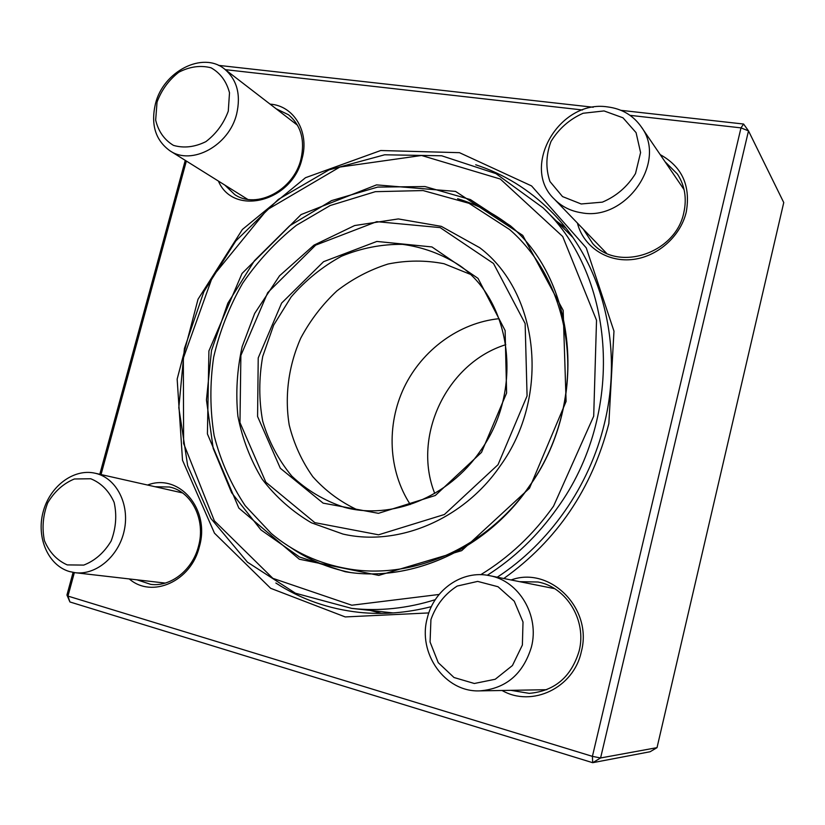 <?xml version="1.0" encoding="UTF-8"?>
<svg xmlns="http://www.w3.org/2000/svg" width="825" height="825" viewBox="0 0 825 825"><rect width="100%" height="100%" fill="white"/><g stroke="black" fill="none" stroke-linecap="round" stroke-linejoin="round"><path stroke-width="1.24" d="M218.46 65.361L593.247 107.24M620.957 110.333L743.593 124.039L740.994 127.875L630.032 115.345M74.353 572.612L67.959 596.093L66.938 595.031L73.095 572.406M99.804 474.282L185.264 160.37M657.03 747.646L783.75 202.558L748.502 130.886L600.59 757.969L657.03 747.646L650.121 751.74L592.68 762.692L69.919 601.961L66.938 595.031M428.825 612.923L345.242 616.935L270.652 588.297L214.469 533.167L182.511 460.237L177.158 379.108L198.021 299.258L242.375 229.484L305.498 177.705L380.727 150.521L459.473 152.677L531.568 185.924L586.255 247.882L613.975 331.155L608.85 423.596C591.979 488.874 556.958 540.509 503.786 578.511M69.919 601.961L67.959 596.093L592.412 756.36L740.994 127.875L748.502 130.886L743.593 124.039M582.502 109.972L225.328 69.651M186.357 161.05L101.042 474.55M511.108 579.975C549.79 565.651 593.185 608.396 581.285 651.843C573.695 687.916 531.96 707.716 502.054 690.484M660.196 154.626C682.151 166.743 690.834 185.903 686.245 212.097C680.377 237.012 656.535 257.462 631.28 259.627C606.004 261.917 583.172 246.056 577.417 223.08M270.095 104.136C293.865 105.641 309.684 131.845 302.063 158.627C292.298 201.96 233.362 216.738 218.419 181.077M147.562 485.038C178.901 472.777 210.519 509.056 199.372 546.707C191.214 581.326 152.017 598.816 129.288 578.944M510.861 690.329L529.207 693.361C554.606 691.133 571.24 677.026 579.119 651.049C587.06 620.617 566.558 587.091 538.003 582.007L519.657 581.677M137.022 579.831L150.8 584.378C170.878 587.07 192.596 569.889 198.485 546.294C205.972 519.905 191.689 491.401 169.548 487.018L155.069 486.729M224.782 185.047L234.795 194.638C256.627 209.602 293.659 190.224 300.929 159.246C305.168 140.281 301.043 125.452 288.564 114.778L276.076 108.745M583.296 229.175L592.711 243.55C617.853 272.281 675.706 253.533 683.822 212.633C686.977 198.351 684.822 185.47 677.377 174.003L665.033 161.721M497.238 577.201C549.337 543.448 589.576 486.1 604.447 423.421C624.009 344.128 601.27 260.793 550.801 211.097C528.938 189.451 503.91 174.003 475.705 164.773M275.849 583.017C300.754 599.167 328.494 608.943 359.071 612.346C382.893 614.831 407.003 612.923 431.392 606.633M381.573 613.398L370.188 610.417M556.287 220.966L565.754 227.958M592.412 756.36L592.68 762.692L600.59 757.969L592.412 756.36M531.413 647.058C523.122 674.107 505.911 688.72 479.779 690.876C444.902 692.474 417.429 653.122 427.288 618.111C433.888 589.566 462.454 569.766 489.483 575.654C518.77 580.645 539.767 615.409 531.413 647.058M522.38 645.026L523.009 622.009L514.253 601.198L498.032 586.74L477.675 581.398L457.215 586.059C444.83 593.959 436.064 605.137 430.928 619.585L430.073 642.015L438.25 662.671L453.998 677.511L474.334 683.492L495.237 679.253L512.449 665.517L522.38 645.026M69.413 571.529C48.139 565.352 36.187 537.58 43.106 511.995C49.727 486.338 73.642 468.26 95.061 473.21L96.133 473.468C116.624 478.572 129.783 504.374 124.328 530.093C119.14 555.864 96.442 575.376 75.23 572.715L69.413 571.529M67.237 564.898L83.727 565.094C94.947 560.752 104.074 552.74 111.107 541.076C116.005 528.103 117.006 515.192 114.118 502.343C108.941 490.823 101.145 482.965 90.729 478.748L74.374 478.985C63.422 483.481 54.543 491.422 47.726 502.817C42.921 515.419 41.838 528.072 44.467 540.757C49.345 552.276 56.935 560.319 67.237 564.898M155.451 103.744C163.288 71.342 202.857 50.964 224.586 69.073C237.053 79.716 241.065 94.72 236.631 114.087C229.051 145.674 191.678 165.835 170.002 150.831C155.471 140.322 150.624 124.627 155.451 103.744M157.039 102.125L155.667 120.099C158.4 131.433 164.33 139.858 173.456 145.375C183.872 148.387 194.669 147.149 205.858 141.653C216.191 133.794 223.668 123.637 228.278 111.148L229.505 92.802C226.514 81.366 220.347 73.033 211.014 67.784C200.516 65.103 189.791 66.567 178.86 72.188C168.826 79.994 161.556 89.966 157.039 102.125M607.509 106.899C621.823 108.704 633.033 115.283 641.128 126.648C667.796 161.494 625.897 221.605 581.512 212.778C570.663 211.107 561.588 206.549 554.297 199.093C520.214 167.093 559.144 99.361 607.509 106.899M604.044 110.932L583.089 113.262C569.446 119.336 558.752 128.752 550.987 141.508C545.892 155.275 545.552 168.62 549.986 181.552L562.516 196.577L581.182 203.971L602.374 202.146C616.409 196.195 627.443 186.677 635.498 173.57L640.592 152.573L636.075 132.639L622.978 117.8L604.044 110.932M514.088 229.175C497.114 215.036 478.294 204.889 457.607 198.722M290.916 547.635C308.694 559.845 328.412 568.105 350.068 572.426M480.738 574.705C509.149 557.36 533.424 534.518 553.544 506.179L593.701 416.192L596.527 320.275L562.702 236.507L500.29 179.025L421.575 155.482L339.817 167.062L266.949 209.88L212.489 276.705L183.336 358.174L183.624 443.479L214.376 520.853L272.869 578.346L351.801 605.22L439.086 594.464M435.28 599.672C407.168 608.489 379.304 611.397 351.708 608.396L295.453 593.216L247.479 562.196L210.88 518.461L187.667 465.671L178.808 407.715L184.418 348.49L203.847 291.741L235.795 240.972L278.345 199.403L329 169.888L384.667 154.791L441.684 155.781L495.949 173.621L543.097 207.859C615.904 276.354 625.546 414.428 557.03 508.417C537.653 535.714 514.408 557.999 487.286 575.273M505.787 344.685C446.882 362.948 411.923 436.095 434.723 493.402M499.073 318.687C459.061 322.761 422.122 349.934 404.116 387.441C386.244 425.019 388.307 470.827 410.283 504.508M470.002 274.189L444.015 263.722C425.514 260.133 406.869 260.226 388.08 264.01C369.672 269.816 352.615 278.778 336.909 290.895C322.358 304.549 310.313 320.265 300.785 338.064C288.544 365.733 284.47 396.031 289.224 425.05C293.958 443.963 301.816 461.185 312.799 476.685C325.401 490.803 340.271 501.847 357.39 509.85M480.243 451.079C523.669 391.256 512.232 302.115 459.762 265.578C442.2 254.224 423.122 247.149 402.538 244.355C381.697 244.118 361.35 248.067 341.509 256.224C322.503 266.578 305.724 280.139 291.163 296.918L273.673 325.112L262.721 356.421C258.823 378.293 258.813 399.867 262.69 421.162C268.816 441.726 278.52 460.041 291.802 476.108C306.91 490.359 324.39 500.754 344.262 507.293C391.267 520.152 448.522 497.527 480.243 451.079M481.522 452.378L435.322 495.485L378.438 513.325L323.122 503.137L280.325 468.26L257.575 416.481L258.225 357.906L281.624 303.074L323.575 261.68L376.87 241.436L431.939 246.943L478.015 278.365L505.117 330.516L506.612 393.02L481.522 452.378M528.629 487.348C588.823 404.652 577.624 282.532 510.427 225.792L470.384 199.568L425.009 186.553L377.675 187.089L331.598 200.599L289.688 225.772L254.42 260.731L227.834 303.208L211.489 350.563L206.446 399.97L213.19 448.398L231.629 492.731L260.947 529.898L299.568 557.03L345.139 571.704C409.953 583.089 485.296 550.172 528.629 487.348M529.495 488.214L461.691 550.646L378.788 575.396L299.3 559.216L238.848 508.097L207.415 433.909L208.911 350.934L242.014 273.498L301.063 214.583L376.54 184.882L455.534 191.4L522.751 235.393L563.166 310.355L566.094 401.424L529.495 488.214M498.022 464.702L527.072 395.918L525.143 323.555L493.515 263.484L440.158 227.607L376.757 221.657L315.666 245.138L267.692 292.669L240.879 355.451L239.972 422.596L265.825 482.182L314.83 522.638L378.562 534.806L444.407 514.501L498.022 464.702M500.105 466.053C463.248 519.791 397.753 546.789 342.911 534.043L311.407 522.792C292.163 511.5 275.736 496.939 262.123 479.108C250.439 459.845 242.364 438.869 237.899 416.182C235.599 393.009 237.012 369.837 242.148 346.655L254.657 313.459L279.52 275.818L313.954 245.159L354.637 225.545L398.32 218.934L441.323 226.359L479.727 247.717C539.107 292.566 550.852 396.227 500.105 466.053M479.779 690.876L546.769 689.7M489.483 575.654L554.565 588.648M675.912 666.456L678.253 656.37M75.23 572.715L165.237 583.079M95.061 473.21L182.49 492.907M170.002 150.831L247.634 199.33M224.586 69.073L297.547 125.287M554.297 199.093L606.458 253.193M641.128 126.648L684.1 189.688M762.486 294.009L760.248 303.662M572.684 237.27L543.097 207.859M393.185 612.934L351.708 608.396M510.427 225.792C577.5 282.377 588.761 404.549 528.516 487.327C485.141 550.192 409.829 583.069 345.139 571.704M530.3 484.76C488.122 547.212 412.943 580.501 347.531 568.724C318.605 563.63 293.164 551.863 271.208 533.424L245.159 505.653C230.959 484.265 220.615 460.927 214.139 435.631C209.973 409.726 209.808 383.584 213.654 357.204C219.718 331.165 229.391 306.498 242.674 283.192C257.812 261.102 275.736 241.797 296.412 225.287L330.155 205.538L375.344 191.678L423.081 190.565L469.033 203.311L509.613 229.536C559.876 273.023 581.192 352.43 559.102 424.483"/></g></svg>
